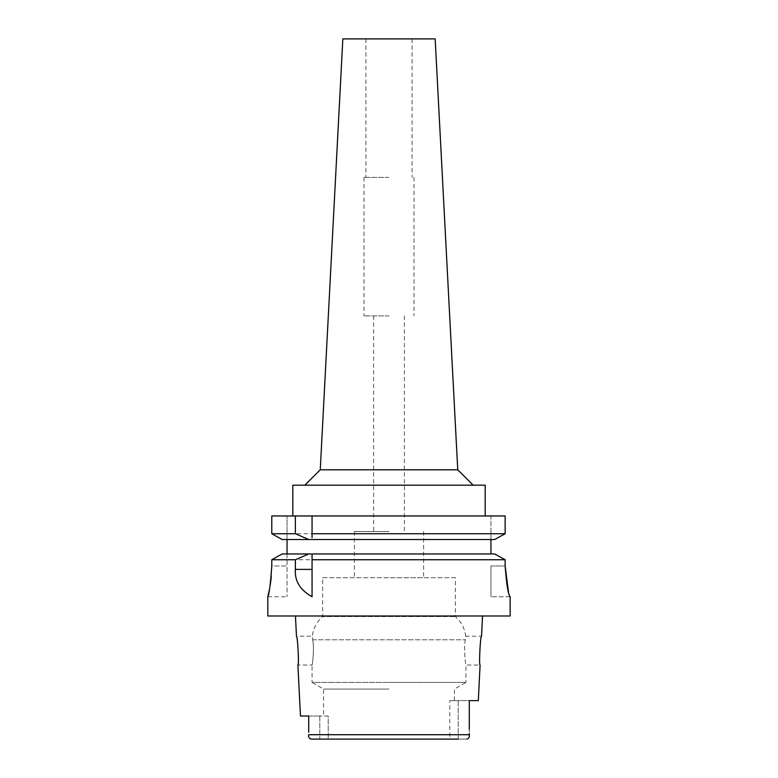 <?xml version="1.0" encoding="UTF-8"?>
<svg xmlns="http://www.w3.org/2000/svg" width="778" height="778" viewBox="0 0 778 778"><rect width="100%" height="100%" fill="white"/><g stroke="black" fill="none" stroke-linecap="round" stroke-linejoin="round"><path stroke-width="0.58" stroke-dasharray="3.89 2.92" d="M328.209 716.013L323.599 716.013L328.209 716.013L328.209 739.1L389 739.1L328.209 739.1L328.209 716.013L319.787 716.013L328.209 716.013M389 689.075L323.599 689.075L389 689.075M308.71 716.013L319.787 716.013L308.71 716.013L308.71 732.244M328.209 739.1L319.787 739.1L328.209 739.1M389 739.1L449.791 739.1L389 739.1M466.975 739.1C469.017 738.225 469.786 736.756 469.29 734.714L308.71 734.714C308.214 736.756 308.983 738.225 311.025 739.1L466.975 739.1L449.791 739.1L449.791 700.628L449.791 739.1L458.213 739.1L458.213 700.628L449.791 700.628L469.29 700.628L469.29 733.508L469.29 707.824M510.193 615.991L267.807 615.991M322.637 577.704L423.621 577.704L322.637 577.704L322.637 616.565L455.363 616.565L322.637 616.565C316.743 621.817 313.291 628.361 312.27 636.19L312.649 639.788L312.27 636.19L296.467 636.19L297.332 640.955M297.497 642.083L298.441 655.572M298.431 656.642L297.906 665.044L312.056 665.044C312.386 665.725 314.497 647.724 312.649 639.788C314.497 647.734 312.386 665.735 312.056 665.044L312.056 682.403L389 682.403L312.056 682.403L323.599 689.075L323.599 716.013M478.314 700.628L458.213 700.628L458.213 739.1M469.29 729.501L469.29 711.131M454.401 700.628L454.401 689.075L465.944 682.403L389 682.403L465.944 682.403L465.944 665.044L480.094 665.044C478.801 665.88 480.347 635.373 481.533 636.19L465.73 636.19L465.351 639.788C463.503 647.734 465.614 665.735 465.944 665.044C465.614 665.725 463.503 647.724 465.351 639.788L465.73 636.19C464.709 628.361 461.257 621.817 455.363 616.565L455.363 577.704L389 577.704L455.363 577.704M269.451 589.461L270.287 584.764M271.289 576.799L271.785 565.976L287.043 565.976L287.043 553.955L282.171 553.955L278.923 555.755M275.13 557.865L271.785 559.732L271.785 565.976L287.043 565.976L287.043 596.755L287.043 553.955L494.643 553.955L282.171 553.955L494.643 553.955M271.785 559.732L505.136 559.732M312.056 596.668L312.056 559.732M312.056 555.842L312.056 556.756M505.136 533.747L271.785 533.747L271.785 515.96L505.136 515.96L490.957 515.96L490.957 539.524L287.043 539.524L287.043 515.96L287.043 553.955M505.136 515.96L490.957 515.96L490.957 539.524L494.643 539.524M389 515.96L292.82 515.96L389 515.96M312.056 515.96L312.056 535.741M312.056 536.752L312.056 537.666M490.957 553.955L490.957 539.524L389 539.524L490.957 539.524M490.957 565.976L490.957 596.755L490.957 565.976L505.136 565.976L490.957 565.976M308.749 539.524L287.043 539.524M501.829 557.904L497.891 555.735M510.193 596.755L490.957 596.755L510.125 596.755L508.462 591.941M292.82 485.18L485.18 485.18M389 485.18L304.859 485.18L389 485.18M457.746 469.795L320.254 469.795M342.835 38.9L435.165 38.9M389 38.9L365.913 38.9L389 38.9M389 177.403L363.997 177.403L389 177.403M389 315.907L363.997 315.907L389 315.907M389 531.539L354.379 531.539L389 531.539M319.787 716.013L319.787 739.1L319.787 716.013M312.649 639.788L389 639.788L312.649 639.788M389 639.788L465.351 639.788L389 639.788M267.807 596.755L287.043 596.755M365.913 38.9L365.913 177.403M412.087 38.9L412.087 177.403M363.997 177.403L363.997 315.907M414.003 177.403L414.003 315.907M373.615 315.907L373.615 531.539M404.385 315.907L404.385 531.539M354.379 531.539L354.379 577.704M423.621 531.539L423.621 577.704"/><path stroke-width="1.17" d="M308.71 716.013L300.454 716.013L308.71 716.013L308.71 732.244M466.975 739.1C469.017 738.225 469.786 736.756 469.29 734.714L469.29 733.508L469.29 734.714L308.71 734.714C308.214 736.756 308.983 738.225 311.025 739.1L458.213 739.1M300.454 716.013L297.906 665.044C299.199 665.88 297.653 635.373 296.467 636.19L295.455 615.991M297.332 640.955L297.497 642.083M298.441 655.572L298.431 656.642M469.29 711.131L469.29 700.628L478.314 700.628L480.094 665.044C478.791 665.929 480.366 635.247 481.533 636.19L482.545 615.991M469.29 707.824L469.29 729.501M269.451 589.461L267.807 596.755L267.807 615.991L510.193 615.991L510.125 596.755C508.19 594.771 506.527 584.511 505.136 565.976L505.136 559.732L501.829 557.904M271.785 565.976C270.443 584.628 269.12 594.888 267.807 596.755C269.12 594.878 270.443 584.618 271.785 565.976L271.785 559.732L295.377 559.732L295.368 569.389C294.541 580.913 300.104 590.035 312.056 596.755L312.056 559.732L505.136 559.732L505.136 565.976L508.462 591.941M270.287 584.764L271.289 576.799M497.891 555.735L494.643 553.955L312.056 553.955L312.056 559.732L312.056 556.756M295.377 559.732L308.749 553.955L312.056 553.955L312.056 555.842M308.749 553.955L282.171 553.955L271.785 559.732M278.923 555.755L275.13 557.865M287.043 553.955L287.043 539.524L282.171 539.524L271.785 533.747L271.785 515.96L295.368 515.96L295.377 533.747L308.749 539.524L287.043 539.524M312.056 537.666L312.056 533.747L505.136 533.747L505.136 515.96L295.368 515.96M312.056 533.747L312.056 515.96M312.056 535.741L312.056 536.752M505.136 515.96L505.136 533.747L494.643 539.524L505.136 533.747M490.957 539.524L490.957 553.955M494.643 553.955L505.136 559.732M494.643 539.524L282.171 539.524L271.785 533.747L295.377 533.747M485.18 515.96L485.18 485.18L292.82 485.18L292.82 515.96M457.746 469.795L435.165 38.9L342.835 38.9L320.254 469.795L457.746 469.795L473.141 485.18M295.368 569.389L312.056 569.389M320.254 469.795L304.859 485.18"/></g></svg>
